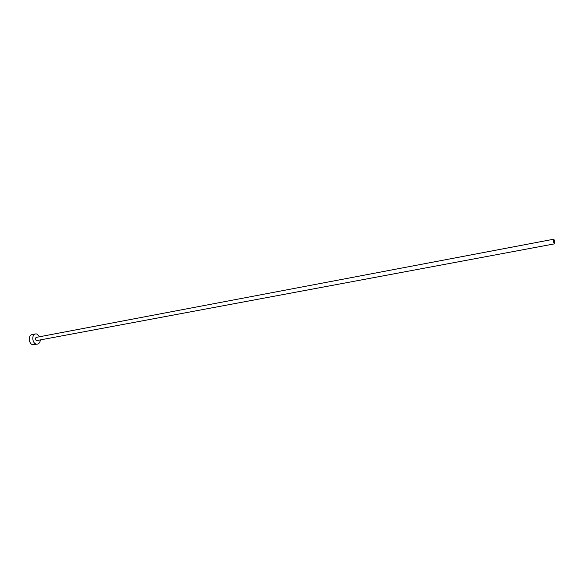 <?xml version="1.0" encoding="UTF-8"?>
<svg xmlns="http://www.w3.org/2000/svg" width="584" height="584" viewBox="0 0 584 584"><rect width="100%" height="100%" fill="white"/><g stroke="black" fill="none" stroke-linecap="round" stroke-linejoin="round"><path stroke-width="0.88" d="M553.844 239.301L553.668 239.228C553.231 240.491 553.464 242.002 554.362 243.783L554.537 243.849C554.975 242.594 554.742 241.075 553.844 239.301M553.668 239.228L36.23 337.384C34.974 338.443 35.062 339.523 36.493 340.625L554.537 243.849M39.719 336.72L36.697 333.953L35.558 333.938C31.412 334.45 32.142 343.48 36.383 344.071L37.464 344.078C39.15 343.633 40.106 342.268 40.332 339.976M35.558 333.938L32.047 334.617C27.893 335.128 28.616 344.129 32.865 344.713L37.464 344.078"/></g></svg>
